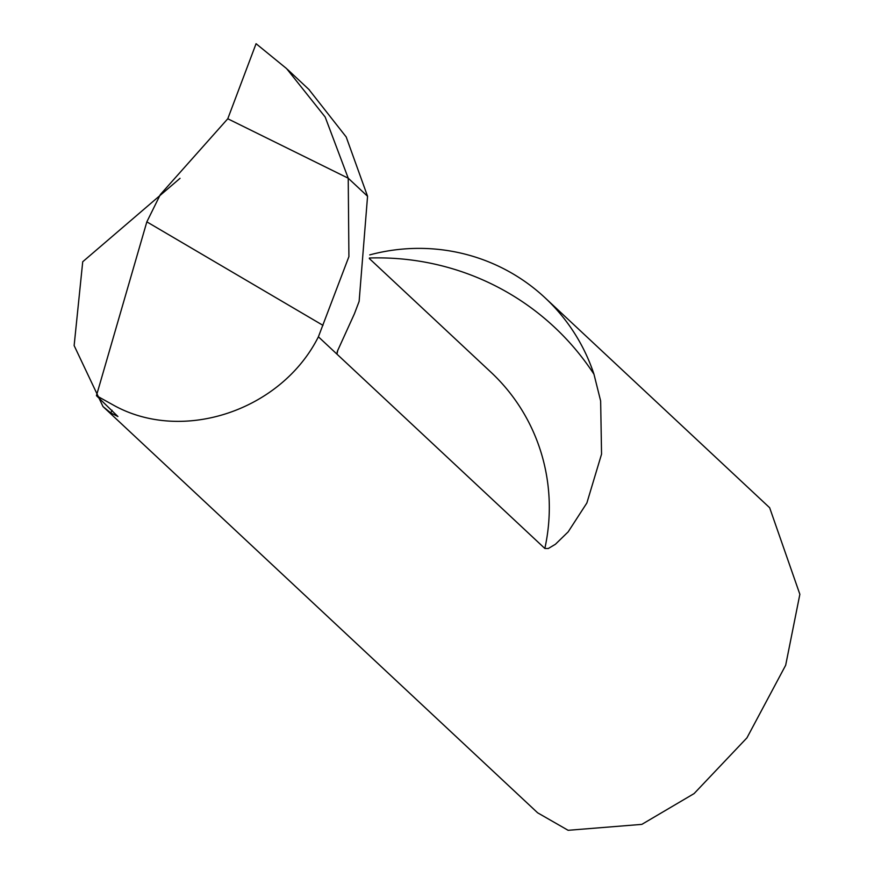 <?xml version="1.0" encoding="UTF-8"?>
<svg xmlns="http://www.w3.org/2000/svg" width="874" height="874" viewBox="0 0 874 874"><rect width="100%" height="100%" fill="white"/><g stroke="black" fill="none" stroke-linecap="round" stroke-linejoin="round"><path stroke-width="1.31" d="M545.136 297.87L769.655 507.728L799.863 594.298L785.671 665.245L746.942 737.853L694.087 793.592L641.844 824.368L568.122 830.3L537.63 812.809L103.001 406.563L110.758 412.932L117.935 416.527L96.435 395.671L112.954 404.859C181.879 443.806 281.22 410.889 318.398 336.796L544.841 548.457L548.304 548.511L555.427 544.262L568.166 531.873L586.869 502.987L601.552 454.13L600.646 400.969L593.97 374.214A190.663 186.632 -46.9 0 0 545.136 297.87A190.663 186.632 -46.9 0 0 500.463 267.127A190.663 186.632 -46.9 0 0 369.746 254.891M103.001 406.563L74.137 345.591L82.724 261.752L180.033 178.329M96.435 395.671L146.843 221.854L160.313 194.607L227.775 118.766L348.223 178.209L367.561 196.279L348.223 178.209L227.775 118.766L256.071 43.7L227.775 118.766M337.845 350.004L336.949 354.145L337.309 351.403L354.429 313.755L359.127 301.388L367.561 196.279L346.202 136.967L308.806 89.356M318.398 336.796L348.912 256.606L348.223 178.209L325.183 117.04L286.617 68.62L256.071 43.7M146.843 221.854L322.987 325.357M369.385 258.005A266.92 261.282 133.1 0 1 593.97 374.214M369.32 258.529L490.98 372.248A190.663 186.632 133.1 0 1 544.841 548.457M110.758 412.932L112.08 410.299M287.491 69.428L309.44 89.956"/></g></svg>
